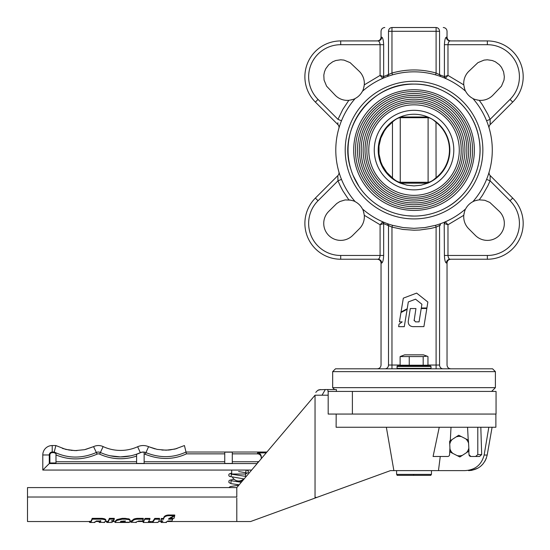 <?xml version="1.0" encoding="UTF-8"?>
<svg xmlns="http://www.w3.org/2000/svg" width="550" height="550" viewBox="0 0 550 550"><rect width="100%" height="100%" fill="white"/><g stroke="black" fill="none" stroke-linecap="round" stroke-linejoin="round"><path stroke-width="0.82" d="M407.138 309.299L400.95 312.558L399.424 321.867L402.188 321.874L399.039 324.211L398.633 326.673L404.277 326.679L407.138 309.299M414.116 320.705L415.944 308.543L410.3 308.55L408.231 321.365C408.162 324.507 409.681 326.26 412.803 326.638L423.906 326.611L426.828 308.495L421.224 308.502L419.066 321.874L415.511 321.881L414.088 320.059M408.231 321.365C408.162 324.507 409.688 326.26 412.803 326.638M426.91 307.993L427.873 302.032L416.639 293.102L403.322 298.162L401.039 312.015L407.22 308.736L408.313 301.936L415.539 299.186L421.912 304.246L421.307 308L426.91 307.993M355.231 98.464A16.968 16.968 0 0 0 362.409 91.279C363.007 90.626 363.626 88.495 364.279 84.879A16.968 16.968 0 0 0 359.37 71.417L350.13 62.645L344.011 60.108L340.704 59.785L335.775 60.514L332.702 61.786L328.707 64.756L325.738 68.757L324.466 71.83L323.812 75.089L324.06 80.066L326.597 86.178L335.369 95.418A16.968 16.968 0 0 0 348.831 100.327C352.495 99.653 354.626 99.034 355.231 98.464A78.251 78.251 0 0 0 355.231 201.706A16.968 16.968 0 0 1 362.409 208.89A78.251 78.251 0 0 0 392.48 225.308L403.15 227.569L414.033 228.333L424.916 227.569L435.586 225.308L436.102 227.123L430.684 228.47L419.623 230.024L414.033 230.216L402.889 229.439L391.964 227.123L383.659 223.589L382.587 221.952L380.717 224.049M425.349 227.508L435.586 225.308A78.251 78.251 0 0 0 465.658 208.89C465.066 209.536 464.441 211.674 463.788 215.291A16.968 16.968 0 0 0 468.696 228.745L475.365 235.414A16.968 16.968 0 0 0 499.366 235.414A16.968 16.968 0 0 0 499.366 211.413L489.816 202.434L484.743 200.269L479.236 199.843C475.578 200.509 473.44 201.135 472.842 201.706A16.968 16.968 0 0 0 465.658 208.89M472.842 201.706A78.251 78.251 0 0 0 472.842 98.464A16.968 16.968 0 0 1 465.658 91.279A78.251 78.251 0 0 0 362.409 91.279M414.033 218.907A68.819 68.819 0 0 1 354.434 115.672A68.819 68.819 0 0 1 473.632 115.672A68.819 68.819 0 0 1 414.033 218.907M381.48 261.621L381.741 263.01C382.786 262.488 383.426 259.971 383.659 255.468L383.659 223.589L380.084 224.751L364.279 215.291A16.968 16.968 0 0 1 359.37 228.745L352.701 235.414A16.968 16.968 0 0 1 328.707 235.414A16.968 16.968 0 0 1 328.707 211.413L336.744 203.514L339.859 201.534L345.139 199.925L350.879 200.145M355.231 201.706C354.578 201.114 352.447 200.489 348.831 199.843L342.767 190.685L340.209 185.824L337.982 180.806L337.858 177.43M364.279 215.291C363.605 211.626 362.986 209.495 362.409 208.89M363.681 212.066L363.873 212.788M445.129 208.292C470.332 195.326 484.715 164.917 478.761 137.211C473.351 107.078 444.641 83.517 414.033 84.088C371.394 82.493 336.971 128.913 350.886 169.249M353.059 175.333L359.171 186.759M407.55 215.758L414.033 216.074A65.993 65.993 0 0 0 471.185 117.088A65.993 65.993 0 0 0 356.881 117.088A65.993 65.993 0 0 0 414.033 216.074M418.364 215.937L422.036 215.593M337.872 176.502L337.982 180.806L341.481 179.389L340.924 177.98M339.584 174.178L339.274 173.202M338.869 128.336L339.274 126.968L338.869 128.336A3.774 3.774 0 0 0 337.913 124.623L337.858 122.733M339.969 124.843L340.416 123.571M340.416 123.558L339.969 124.829M383.859 76.594L382.828 78.327L383.659 76.581L391.964 73.047L392.48 74.862L390.913 75.329M388.059 76.271L387.516 76.464M388.816 224.159L389.455 224.373M390.149 224.599L390.899 224.833M388.939 74.491L388.094 74.883M387.647 75.047L387.062 75.267M435.586 74.862L436.102 73.047L436.102 31.295L391.964 31.295L391.964 73.047C406.677 68.922 421.389 68.922 436.102 73.047L439.567 74.731L440.66 76.505L439.814 76.203M439.251 76.01L438.625 75.797M440.007 76.271L440.55 76.464M486.592 120.787L487.142 122.183M487.651 123.558L488.098 124.829M488.482 125.998L488.785 126.961M489.019 127.71L489.197 128.336L489.019 127.71M488.799 173.167L489.019 172.459M488.098 175.333L487.651 176.612L488.098 175.333M487.135 177.994L486.668 179.197M488.07 124.761L487.658 123.571M435.586 225.308L437.924 224.599M440.007 223.898L440.66 223.664L439.808 225.349M440.419 225.122L436.102 227.123L436.102 365.035L439.567 365.035C449.054 365.035 449.054 365.035 439.567 365.035A3.774 3.465 -90 0 0 443.032 368.803M444.407 255.468C444.641 259.964 445.28 262.481 446.332 263.01C446.566 260.734 447.796 259.476 450.031 259.236L487.362 259.236L450.031 259.236C448.972 259.098 448.291 257.84 447.982 255.468L444.407 255.468L444.207 223.568L445.239 221.843L444.407 223.589L447.982 224.751L445.479 221.952M445.699 262.398L445.266 261.401M445.012 260.549L444.613 258.528M332.674 387.661L495.392 387.661L495.392 371.635L332.674 371.635L332.674 387.661L334.558 389.544M495.392 371.635L492.566 368.803L335.5 368.803L332.674 371.635M439.127 225.672L439.567 225.438L439.567 365.035M392.48 225.308L391.964 227.123L391.964 365.035L388.499 365.035C379.012 365.035 379.012 365.035 388.499 365.035L388.499 225.438L389.847 226.139M363.969 86.934L364.279 84.879L380.084 75.419L380.084 44.701L383.659 44.701C383.426 40.205 382.786 37.689 381.741 37.159C381.501 39.428 380.27 40.686 378.036 40.927L340.704 40.927L378.036 40.927C379.094 41.071 379.775 42.323 380.084 44.701L340.704 44.701A32.051 32.051 0 0 0 318.038 99.419L337.982 119.364L342.767 109.478L348.831 100.327M436.102 27.521L436.102 31.295L439.567 31.295C448.814 31.295 448.814 31.295 439.567 31.295C448.814 31.295 448.814 31.295 439.567 31.295C439.361 29.006 438.206 27.747 436.102 27.521L391.964 27.521C383.02 27.521 383.02 27.521 391.964 27.521C389.861 27.747 388.706 29.006 388.499 31.295C379.266 31.295 379.266 31.295 388.499 31.295L388.499 74.731L387.406 76.505M439.567 31.295L439.567 74.731L438.226 74.03M446.586 38.548L446.332 37.159C445.287 37.682 444.647 40.198 444.407 44.701L447.982 44.701L447.982 75.419L447.349 76.113M439.567 74.731L444.407 76.581L445.479 78.217L447.982 75.419L463.788 84.879C464.461 88.543 465.087 90.674 465.658 91.279M388.499 225.438L387.406 223.664M382.587 221.952L383.859 223.568M445.479 78.217L444.207 76.594M463.788 84.879A16.968 16.968 0 0 1 468.696 71.417L477.936 62.645L484.055 60.108L487.362 59.785L492.291 60.514L495.364 61.786L499.366 64.756L501.476 67.327L503.601 71.83L504.336 76.752L504.006 80.066L501.476 86.178L492.697 95.418A16.968 16.968 0 0 1 479.236 100.327L477.187 100.024M472.842 98.464C473.488 99.055 475.619 99.674 479.236 100.327L482.426 104.802L487.857 114.338L490.084 119.364L490.208 122.726M464.386 88.096L464.193 87.381M352.048 99.729L351.333 99.921M337.982 180.806L318.038 200.743A32.051 32.051 0 0 0 340.704 255.468L340.704 259.236L378.036 259.236L340.704 259.236A35.826 35.826 0 0 1 315.377 198.083L337.913 175.546A3.774 3.774 0 0 0 338.869 171.834A3.774 3.774 0 0 1 337.913 175.546M378.661 258.974L379.328 258.218M340.704 255.468L380.084 255.468C379.775 257.84 379.094 259.091 378.036 259.236C380.27 259.476 381.501 260.734 381.741 263.01L381.04 263.01L381.04 365.035C380.813 367.324 379.555 368.582 377.266 368.803M341.481 120.773L337.982 119.364L318.038 99.419L315.377 102.087L337.913 124.623L315.377 102.087A35.826 35.826 0 0 1 340.704 40.927L340.704 44.701M383.659 44.701L383.659 76.581L380.084 75.419L382.587 78.217M379.885 43.223L379.328 41.958M486.585 120.773L490.084 119.364L510.029 99.419A32.051 32.051 0 0 0 487.362 44.701L487.362 40.927A35.826 35.826 0 0 1 512.696 102.087A35.826 35.826 0 0 0 487.362 40.927L450.031 40.927L487.362 40.927A35.826 35.826 0 0 1 512.696 102.087L490.16 124.623L490.194 123.667M449.405 41.195L448.738 41.951M444.407 44.701L444.407 76.581L447.982 75.419M487.362 44.701L447.982 44.701C448.291 42.329 448.972 41.071 450.031 40.927C447.796 40.686 446.566 39.428 446.332 37.159L447.033 37.159C447.253 39.449 448.511 40.707 450.801 40.927M490.084 119.364L490.16 124.623A3.774 3.774 0 0 0 489.197 128.336A3.774 3.774 0 0 1 490.16 124.623M486.585 179.389L490.084 180.806L490.132 180.07M489.197 171.834A3.774 3.774 0 0 0 490.16 175.546L490.084 180.806L487.857 185.824L482.426 195.367L479.236 199.843M490.16 175.546L512.696 198.083L490.16 175.546M472.986 201.63L473.351 201.451M473.543 201.355L474.272 201.039M474.953 200.778L477.036 200.179M512.696 198.083A35.826 35.826 0 0 1 487.362 259.236A35.826 35.826 0 0 0 512.696 198.083A35.826 35.826 0 0 1 487.362 259.236A35.826 35.826 0 0 0 512.696 198.083L510.029 200.743L490.084 180.806L510.029 200.743A32.051 32.051 0 0 1 487.362 255.468L447.982 255.468L447.982 224.751L463.788 215.291L464.131 213.07M448.181 256.946L448.738 258.211M464.729 211.001L464.998 210.306M420.372 84.398L422.799 84.672M405.268 84.672L407.694 84.398M414.033 206.649A56.568 56.568 0 0 1 365.049 121.797A56.568 56.568 0 0 1 463.024 121.797A56.568 56.568 0 0 1 414.033 206.649M414.033 91.63C382.8 90.826 354.777 118.848 355.582 150.081C354.777 181.314 382.8 209.344 414.033 208.532C445.266 209.344 473.289 181.314 472.484 150.081C473.289 118.848 445.266 90.826 414.033 91.63M414.033 89.746A60.335 60.335 0 0 0 361.783 180.249A60.335 60.335 0 0 0 466.29 180.249A60.335 60.335 0 0 0 414.033 89.746M414.033 202.881C442.248 203.603 467.555 178.296 466.826 150.081C467.555 121.873 442.248 96.559 414.033 97.288C385.825 96.559 360.511 121.873 361.24 150.081C360.511 178.296 385.825 203.603 414.033 202.881M414.033 95.404A54.684 54.684 0 0 0 366.678 177.423A54.684 54.684 0 0 0 461.388 177.423A54.684 54.684 0 0 0 414.033 95.404M414.033 200.991A50.909 50.909 0 0 0 458.123 124.63A50.909 50.909 0 0 0 369.944 124.63A50.909 50.909 0 0 0 414.033 200.991M414.033 197.223C439.223 197.869 461.821 175.271 461.175 150.081C461.821 124.898 439.223 102.293 414.033 102.946C388.843 102.293 366.245 124.898 366.898 150.081C366.245 175.271 388.843 197.869 414.033 197.223M414.033 101.062A49.026 49.026 0 0 0 371.58 174.597A49.026 49.026 0 0 0 456.486 174.597A49.026 49.026 0 0 0 414.033 101.062M414.033 195.339A45.251 45.251 0 0 0 453.221 127.456A45.251 45.251 0 0 0 374.846 127.456A45.251 45.251 0 0 0 414.033 195.339M427.763 183.171L421.032 185.219L414.033 185.907L407.034 185.219L400.304 183.171L427.763 183.171A35.826 35.826 0 0 0 427.763 116.992A35.826 35.826 0 0 0 378.207 150.081A35.826 35.826 0 0 0 400.304 183.171M414.033 189.853A39.772 39.772 0 0 0 448.477 130.199A39.772 39.772 0 0 0 379.589 130.199A39.772 39.772 0 0 0 414.033 189.853M400.304 116.992L427.763 116.992M392.081 178.393L392.459 177.918L392.459 122.059L386.712 127.669L384.354 130.928L380.813 138.146L379.005 145.97L379.005 154.007L380.813 161.831L382.381 165.543L386.712 172.308L392.459 177.918C395.422 180.668 398.021 182.126 400.256 182.284L428.099 182.284C430.244 182.126 432.802 180.675 435.779 177.918A35.351 35.344 90 0 0 435.779 122.059C432.809 119.309 430.251 117.851 428.099 117.693L400.256 117.693C398.035 117.851 395.436 119.302 392.459 122.059L392.178 121.701M436.081 178.324L435.992 121.777M352.385 391.428L496.052 391.428L496.052 414.061L352.385 414.061L352.385 391.428L328.178 391.428L328.178 414.061L495.88 414.061L495.88 427.254L336.112 427.254L336.181 414.061M427.054 356.159L423.459 354.853L404.607 354.853L400.111 356.572L423.184 356.572L427.054 356.159L427.962 356.572L427.962 365.221L400.111 365.221L400.111 356.572M423.184 365.221L423.184 356.572M409.255 365.221L409.255 356.572M431.001 366.451L430.533 365.977L397.533 365.977A0.474 0.474 0 0 0 397.066 366.451L397.066 368.335A0.474 0.474 0 0 0 397.533 368.803L430.533 368.803L431.001 368.335L431.001 366.451L397.066 366.451M328.178 392.356L327.759 389.544L325.311 389.544L322.046 395.203M42.79 470.058L42.79 454.974L42.79 470.058L46.09 466.757L42.79 470.058L251.646 470.058M46.09 466.757L49.885 462.962L55.99 462.962L55.99 453.592L54.065 452.643L52.222 452.643A2.331 2.331 0 0 0 49.885 454.974L49.28 454.974A2.943 2.943 0 0 1 52.222 452.031L54.216 452.031L54.065 452.643M257.868 462.708L257.538 461.752L232.286 461.752M224.744 461.752L144.141 461.752M136.599 461.752L55.99 461.752M136.599 456.074A49.789 49.789 0 0 1 99.639 454.128A2.956 2.956 0 0 0 97.13 454.142C83.112 460.199 69.396 460.46 55.99 454.933M49.885 462.962L49.885 454.974M257.139 463.574L49.28 463.574L49.28 454.974L42.79 454.974A9.426 9.426 0 0 1 52.222 445.548L55.88 445.548L54.216 452.031C67.787 458.59 81.833 458.741 96.346 452.492L97.13 454.142M261.305 457.758C261.085 455.386 259.827 454.087 257.538 453.853L232.286 453.853M257.538 461.752L258.906 461.484M261.195 458.783L261.305 457.848M224.744 453.853L186.457 453.853C173.463 459.834 159.72 459.979 145.221 454.286A5.088 5.088 0 0 0 144.141 453.949M55.034 448.848L55.88 445.548L65.766 449.412L75.068 450.622L84.556 449.687L93.569 446.634A11.261 11.261 0 0 1 103.125 446.586A41.484 41.484 0 0 0 137.651 446.737A13.393 13.393 0 0 1 148.576 446.683L157.169 449.391L166.169 450.196L175.003 449.068L184.429 445.548L186.01 452.031L266.908 452.031M266.179 452.891L257.538 452.891C259.827 453.124 261.085 454.424 261.305 456.796L261.305 458.652M99.639 454.128L100.402 452.478A4.778 4.778 0 0 0 96.346 452.492L93.569 446.634A11.261 11.261 0 0 1 103.125 446.586L100.402 452.478A47.967 47.967 0 0 0 140.326 452.65A6.902 6.902 0 0 1 145.956 452.623C159.768 458.184 173.119 457.992 186.01 452.031L186.457 453.853M140.367 452.739A6.806 6.806 0 0 1 142.801 452.148L143.536 452.148A6.806 6.806 0 0 1 144.141 452.203L144.141 463.457L136.599 463.457L136.599 454.259A48.07 48.07 0 0 0 140.367 452.739L137.651 446.737A13.393 13.393 0 0 1 148.576 446.683L145.221 454.286M320.678 389.544L317.701 390.397L315.782 392.377L317.701 390.397L319.069 389.778L325.311 389.544M327.759 389.544L336.366 389.544L336.366 391.428M52.222 452.643L52.222 445.548L55.88 445.548M257.881 462.694L257.538 462.708M232.286 452.148L224.744 452.148L224.744 463.457L232.286 463.457L232.286 452.148M238.597 470.058C238.597 471.996 238.597 471.996 238.597 470.058C238.597 471.996 238.597 471.996 238.597 470.058L246.661 470.058M449.996 449.006L449.584 441.169L456.163 436.899A9.728 9.728 0 0 1 461.429 436.624L468.414 440.186L468.985 451.055L459.855 456.981L452.863 453.42A9.728 9.728 0 0 1 449.996 449.006L450.154 452.038L452.863 453.42M461.429 436.624L458.714 435.243L456.163 436.899M468.827 448.016A9.728 9.728 0 0 1 466.434 452.712M465.706 438.804A9.728 9.728 0 0 1 468.572 443.217M449.749 444.207A9.728 9.728 0 0 1 452.134 439.512M462.406 455.324A9.728 9.728 0 0 1 457.146 455.599M332.881 491.583L324.906 494.484L332.881 491.583M328.178 395.203L315.04 395.203L315.04 497.406L316.882 497.406L315.04 498.073L390.466 470.621L464.736 470.621C475.056 470.126 481.525 464.936 484.144 455.043L487.19 455.043L492.099 427.254L487.19 455.043C484.743 464.723 478.527 469.92 468.552 470.621L471.824 470.339L478.019 468.098M430.918 474.396L430.918 475.337L397.079 475.337L397.079 474.396M413.614 474.396L413.614 475.337M430.987 474.396L430.918 475.337M396.591 470.621L396.591 474.396L431.475 474.396L431.475 470.621M386.354 427.254L393.882 470.621M174.103 515.398L174.735 514.986L174.735 515.68L174.034 518.361L170.383 518.361L174.735 515.68M158.634 521.531L161.549 521.531L162.387 520.981M161.088 521.393L161.088 522.328L162.924 520.981L160.772 520.85L161.294 518.506L163.591 518.416L163.797 517.44C164.333 516.079 165.811 515.261 168.224 514.999L174.103 515.013L174.103 515.701L168.678 518.774L168.547 519.2L172.734 519.221L171.903 521.008L167.881 521.001L165.921 522.225M169.297 518.382L172.734 518.396L172.734 519.221M148.39 521.462L152.653 521.524L154.811 518.396L159.534 518.389L159.534 519.214C158.723 521.984 157.898 522.988 157.059 522.218M144.808 518.705L143.399 522.445L143.289 521.448L145.234 518.402L149.992 518.43L148.39 522.404L149.346 522.466L152.653 522.466L154.811 519.221L159.534 519.214M131.361 521.531L130.096 521.531M136.324 522.473L130.804 522.225L130.804 521.297L132.811 520.011C133.375 519.09 134.901 518.54 137.39 518.368L143.33 518.368L142.629 521.008L138.717 521.008L135.754 522.225M95.019 522.473L90.118 522.473L89.574 522.246L89.574 521.311C90.454 521.998 91.321 521.015 92.173 518.354L101.894 518.354C104.61 518.602 105.944 519.234 105.889 520.252L105.889 521.146L104.053 522.246M104.589 522.473L99.103 522.246L99.103 521.311L100.753 520.582M111.87 522.473L107.264 522.473L106.824 522.328L106.824 521.393C107.69 521.902 108.536 520.884 109.368 518.341L114.311 518.354L113.953 520.204L111.183 520.994L113.609 521.001L111.76 522.473M115.053 521.531L116.834 519.612L122.127 518.361L125.311 518.375L129.394 519.076L130.178 520.211L129.614 522.28L119.996 522.411L128.549 522.232M236.796 498.094L236.796 521.531L167.599 521.531M27.5 497.021L236.796 497.021L236.796 487.596L27.5 487.596L27.5 521.531L90.118 521.531M439.251 427.254L433.084 456.479L447.693 456.479A1.884 1.884 0 0 0 449.577 454.699L449.57 454.774M451.014 427.254L450.306 440.701M449.934 447.824L449.577 454.699M488.819 427.254L484.144 455.043M440.254 456.479L438.474 470.621L464.736 470.621M480.817 427.254L481.683 454.596L479.538 456.479L475.585 456.479L477.792 454.596L481.683 454.596M475.585 456.479L470.882 456.479L468.999 454.699A1.884 1.884 0 0 0 470.882 456.479L479.538 456.479M467.562 427.254L468.229 440.089L467.562 427.254M468.813 451.165L468.999 454.699L468.813 451.165M480.707 466.221L483.017 463.925M484.949 461.189L486.324 458.239M315.04 497.406L315.04 498.073L250.594 521.531L324.906 494.484M250.594 521.531L236.796 521.531M236.796 487.596L315.04 395.203M477.792 427.254L477.792 454.596M129.394 519.076L130.178 521.104M128.453 518.712L128.453 519.551L129.394 519.922M125.311 518.375L125.311 519.2L128.453 519.551M122.127 518.361L122.127 519.186L125.311 519.2M116.834 519.612L116.834 520.479L122.127 519.186M115.858 520.403L115.858 521.304L116.834 520.479M115.239 521.173L115.239 522.101L115.858 521.304M129.113 522.473L115.053 522.473L115.239 522.101M120.952 521.283L124.19 521.001L125.201 521.709L120.478 521.709L120.952 521.283M125.201 520.795L125.201 521.709M106.748 521.331L106.824 522.273M106.171 521.531L106.748 522.266M89.506 521.249L89.574 522.177M89.024 521.531L89.506 522.177M109.368 518.341L109.368 519.166L114.311 519.173M106.824 522.328C107.69 522.857 108.536 521.806 109.368 519.166M113.609 520.114L113.609 521.001M92.173 518.354L92.173 519.173L101.894 519.173C104.61 519.434 105.944 520.087 105.889 521.146M101.894 518.354L101.894 519.173M89.574 522.246C90.454 522.961 91.321 521.936 92.173 519.173M99.103 522.246C100.093 522.369 99.557 523.077 100.753 521.489L99.516 520.987L96.401 520.987L94.483 522.246M137.39 518.368L137.39 519.193L143.33 519.186M132.811 520.011L132.811 520.898C133.375 519.936 134.901 519.365 137.39 519.193M130.804 522.225L132.811 520.898M145.234 518.402L145.234 519.227L149.992 519.255M144.808 519.544L145.234 519.227M154.811 518.396L154.811 519.221M154.55 518.623L154.55 519.447M152.653 521.524L152.653 522.466M150.549 521.524L150.549 522.466M149.346 521.524L149.346 522.466M161.081 521.297L161.088 522.328L161.521 522.479L166.492 522.473M168.224 514.999L168.224 515.687L174.103 515.701M163.797 517.44L163.797 518.231C164.333 516.814 165.811 515.962 168.224 515.687M163.591 518.416L163.591 519.241L163.797 518.231M161.397 518.402L161.397 519.227L163.591 519.241M161.294 518.506L161.397 519.227M160.772 520.85L161.294 519.331M170.383 517.571L170.383 518.361M391.964 368.803L391.964 365.035L400.111 365.035M427.962 365.035L436.102 365.035L436.102 368.803M383.659 255.468L380.084 255.468L380.084 224.751M450.801 368.803C448.511 368.582 447.253 367.324 447.033 365.035L447.033 263.01L446.332 263.01M388.499 365.035A3.774 3.465 -90 0 1 385.034 368.803M384.808 27.521C382.518 27.747 381.26 29.006 381.04 31.295L381.04 37.159L381.741 37.159M391.964 27.521L391.964 31.295L388.499 31.295M340.704 259.236A35.826 35.826 0 0 1 315.377 198.083L318.038 200.743M315.377 102.087A35.826 35.826 0 0 1 340.704 40.927M510.029 99.419L512.696 102.087M487.362 259.236L487.362 255.468M400.62 116.992L400.256 117.693L400.256 182.284L400.716 183.171M427.632 183.171L428.099 182.284L428.099 117.693L427.728 116.992M397.533 368.803L397.066 368.335L397.533 368.803L397.066 368.335L397.533 368.803L397.066 368.335L431.001 368.335M49.28 454.974A2.943 2.943 0 0 1 52.222 452.031M257.538 453.853L257.538 452.891M110.137 455.771L120.347 456.913L130.556 455.854M103.125 446.586A41.484 41.484 0 0 0 137.651 446.737M42.79 454.974A9.426 9.426 0 0 1 52.222 445.548M245.657 472.629L245.657 474.018L231.701 474.018A6.978 6.978 0 0 0 231.708 474.32M169.441 514.979L169.441 515.673M491.624 391.428L495.392 387.661M447.033 37.159L447.033 31.295C446.806 29.006 445.548 27.747 443.259 27.521M381.04 263.01C380.813 260.721 379.555 259.462 377.266 259.236M381.04 37.159C380.813 39.449 379.555 40.707 377.266 40.927M447.033 263.01C447.253 260.721 448.511 259.462 450.801 259.236M426.291 365.977L426.291 365.221M401.775 365.977L401.775 365.221M69.575 450.161L62.439 448.415M70.812 450.326L76.986 450.615M85.559 449.453L93.569 446.634M155.072 448.917L148.576 446.683M168.891 450.058L161.865 450.065M176.969 448.525L169.654 449.989M231.701 470.058L231.701 474.018M232.547 477.345A6.978 6.978 0 0 0 243.712 478.851M245.279 476.272A6.978 6.978 0 0 0 245.657 474.018M232.052 487.596L231.303 487.596M241.299 482.274L231.007 480.714L231.007 482.694M228.869 487.596L230.237 486.578L238.817 485.21M239.133 484.832L231.055 483.649L228.951 482.549L228.869 480.996L229.728 480.191L234.039 479.229M246.214 476.472L231.014 474.114C231.502 474.375 231.502 475.035 231.007 476.094M245.657 473.853L248.27 472.601L248.318 471.096L246.881 470.058M246.18 470.814C245.685 471.075 245.685 471.735 246.18 472.794L238.597 471.57M242.392 480.982L236.713 481.704M231.701 473.014L229.219 473.935L228.697 475.111L229.371 476.396L244.138 478.919M143.179 522.466L143.179 521.524L137.431 521.531M115.005 521.531L113.328 521.531M107.264 521.531L105.683 521.531M99.646 521.531L96.119 521.531M115.005 522.431L115.005 521.489M157.603 522.473L143.206 522.473"/></g></svg>
